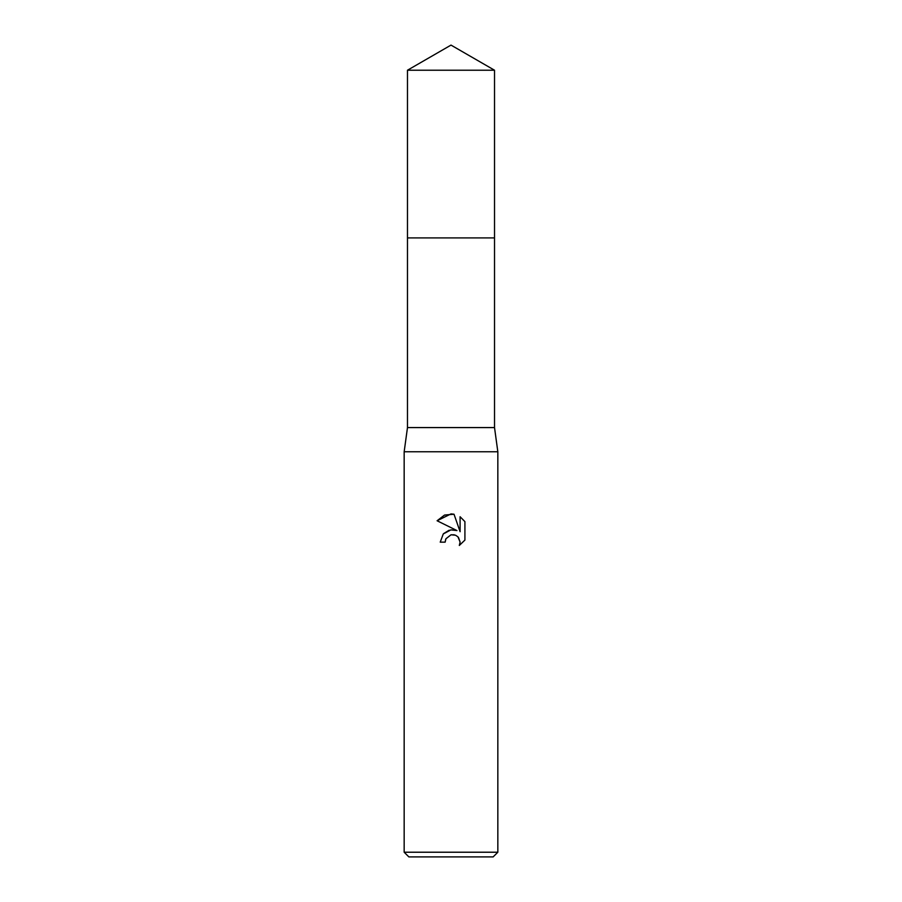 <?xml version="1.0" encoding="UTF-8"?>
<svg xmlns="http://www.w3.org/2000/svg" width="902" height="902" viewBox="0 0 902 902"><rect width="100%" height="100%" fill="white"/><g stroke="black" fill="none" stroke-linecap="round" stroke-linejoin="round"><path stroke-width="1.35" d="M407.478 70.221L494.522 70.221L451 45.1L407.478 70.221L407.478 237.902L494.522 237.902L494.522 427.582L497.836 451.778L497.836 852.221L404.164 852.221L408.854 856.9L493.146 856.9L497.836 852.221M494.522 70.221L494.522 237.902L407.478 237.902L407.478 427.582L494.522 427.582M407.478 427.582L404.164 451.778L497.836 451.778M451 534.807L445.938 538.753L445.148 542.147L440.232 542.147L443.277 533.939L451 529.835L456.964 530.568L437.087 520.758L451 513.903L454.022 514.23L460.088 531.718L460.088 516.733L464.913 521.615L464.913 540.084L459.321 545.451L460.11 542.102L457.923 536.814L455.499 535.19L451 534.807L454.27 534.807M445.148 542.147L445.644 539.407M458.475 537.434L460.11 542.102L459.321 545.451L464.913 540.084M456.964 530.568L450.696 529.88M449.219 530.196L443.536 533.657M464.913 521.615L460.088 516.733M454.022 514.23L444.562 515.053L437.087 520.758M404.164 451.778L404.164 852.221"/></g></svg>
